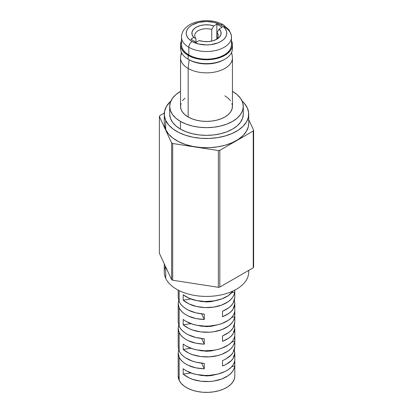 <?xml version="1.0" encoding="UTF-8"?>
<svg xmlns="http://www.w3.org/2000/svg" width="413" height="413" viewBox="0 0 413 413"><rect width="100%" height="100%" fill="white"/><g stroke="black" fill="none" stroke-linecap="round" stroke-linejoin="round"><path stroke-width="0.62" d="M211.735 29.426L211.735 41.104L211.735 29.426A11.796 6.809 0 0 0 198.163 30.712A11.796 6.809 0 0 0 195.932 38.548A11.796 6.809 180 0 1 194.704 35.528A11.796 6.809 180 0 1 211.735 29.426L213.82 25.911L216.84 24.166L222.179 27.248L219.158 28.993A14.625 8.446 180 0 1 216.84 39.189A14.625 8.446 180 0 1 199.18 40.526L196.16 42.271L190.821 39.189L193.842 37.444L192.159 34.868L191.999 32.121L193.382 29.483L196.16 27.248L200.037 25.642L204.595 24.847L209.36 24.935L213.82 25.911L211.735 29.426M195.932 42.136L195.932 38.548L193.842 37.444A14.625 8.446 180 0 1 196.16 27.248A14.625 8.446 180 0 1 213.82 25.911L216.84 24.166L216.84 38.801L216.84 24.166L222.179 27.248L219.158 28.993L220.841 31.564L221.001 34.315L219.618 36.953L216.84 39.189L212.963 40.789L208.405 41.589L203.64 41.496L199.18 40.526L196.16 42.271L190.821 39.189L193.842 37.444L195.932 38.548L195.932 42.136M231.502 44.774L231.022 47.588L229.602 50.298L227.289 52.792L224.182 54.981L220.392 56.777L216.066 58.109L211.379 58.93L206.5 59.209L201.621 58.93L196.934 58.109L192.608 56.777L188.818 54.981L188.818 47.278L188.818 54.981A25.002 14.434 0 0 0 216.066 58.109A25.002 14.434 0 0 0 231.502 44.774L231.404 35.544L229.158 29.953L223.201 24.703A4.719 2.726 -60 0 1 224.182 26.86A25.002 14.434 180 0 1 231.502 37.072A25.002 14.434 180 0 1 216.066 50.407A25.002 14.434 180 0 1 188.818 47.278A4.719 2.726 -60 0 1 192.153 41.501A20.283 11.714 180 0 1 192.153 24.935A20.283 11.714 180 0 1 220.847 24.935A4.719 2.726 -60 0 1 223.201 24.703A4.719 2.726 120 0 0 220.847 24.935A20.283 11.714 180 0 1 220.847 41.501A20.283 11.714 180 0 1 192.153 41.501A4.719 2.726 120 0 0 188.818 47.278A25.002 14.434 0 0 0 214.492 50.747A25.002 14.434 0 0 0 231.275 39.008M180.481 121.427L180.481 129.13A36.798 21.244 0 0 0 220.583 133.735A36.798 21.244 0 0 0 243.298 114.107L242.591 118.252L240.495 122.238L237.098 125.913L232.519 129.13L226.944 131.773L220.583 133.735L213.681 134.948L206.5 135.356L199.319 134.948L192.417 133.735L186.056 131.773L180.481 129.13L180.481 121.427L186.056 124.07L192.417 126.032L199.319 127.24L206.5 127.648L213.681 127.24L220.583 126.032L226.944 124.07L232.519 121.427L237.098 118.206L240.495 114.535L242.591 110.55L243.298 106.404A36.798 21.244 180 0 1 220.583 126.032A36.798 21.244 180 0 1 180.481 121.427A36.798 21.244 180 0 1 169.702 106.404L170.409 110.55L172.505 114.535L175.902 118.206L180.481 121.427M232.519 91.381A36.798 21.244 180 0 1 243.298 106.404L242.591 102.259L240.495 98.273L237.098 94.603L232.447 91.34A36.798 21.244 180 0 1 232.519 91.381M231.946 103.482L232.447 106.404L232.447 57.872A25.947 14.982 180 0 1 216.427 71.712A25.947 14.982 180 0 1 188.152 68.465L188.152 116.998A25.947 14.982 0 0 0 216.427 120.245A25.947 14.982 0 0 0 232.447 106.404L231.946 109.326L230.469 112.14L228.074 114.726L224.848 116.998L220.914 118.861L216.427 120.245L211.564 121.097L206.5 121.386L201.436 121.097L196.573 120.245L192.086 118.861L188.152 116.998L188.152 68.465A25.947 14.982 0 0 0 217.63 71.403A25.947 14.982 0 0 0 232.312 56.359L231.616 52.384M224.331 59.508A24.532 14.161 180 0 1 189.154 59.797L188.152 68.465L189.154 59.797A24.532 14.161 0 0 0 223.846 59.797L224.848 59.219A25.947 14.982 180 0 1 188.152 59.219L189.154 59.797L188.152 59.219A25.947 14.982 0 0 0 216.427 62.466A25.947 14.982 0 0 0 232.447 48.626L232.447 44.774A25.947 14.982 180 0 1 216.427 58.615A25.947 14.982 180 0 1 188.152 55.368L188.152 59.219L188.152 55.368L192.086 57.231L196.573 58.615L201.436 59.467L206.5 59.756L211.564 59.467L216.427 58.615L220.914 57.231L224.848 55.368L228.074 53.096L230.469 50.505L231.946 47.696L232.447 44.774L231.502 40.768A25.947 14.982 180 0 1 232.447 44.774M232.23 46.7A25.947 14.982 180 0 1 224.848 59.219M217.068 32.508L219.158 28.993L217.068 32.508A11.796 6.809 180 0 1 218.296 35.528A11.796 6.809 180 0 1 215.731 39.767A11.796 6.809 0 0 0 217.068 32.508L217.068 38.548L217.068 32.508M181.498 40.768L180.553 44.774L181.054 47.696L182.531 50.505L184.926 53.096L188.152 55.368A25.947 14.982 180 0 1 180.553 44.774A25.947 14.982 180 0 1 181.498 40.768M188.818 54.981L185.711 52.792L183.398 50.298L181.978 47.588L181.498 44.774A25.002 14.434 0 0 0 188.818 54.981M180.553 44.774L180.553 48.626A25.947 14.982 0 0 0 188.152 59.219L188.152 59.219A25.947 14.982 180 0 1 180.77 46.7M181.384 52.384L180.688 56.359A25.947 14.982 0 0 0 188.152 68.465A25.947 14.982 180 0 1 180.553 57.872A25.947 14.982 180 0 1 181.818 53.246M180.553 57.872L180.553 106.404A25.947 14.982 0 0 0 188.152 116.998L184.926 114.726L182.531 112.14L181.054 109.326L180.553 106.404L181.054 103.482M180.553 91.34L175.902 94.603L172.505 98.273L170.409 102.259L169.702 106.404A36.798 21.244 180 0 1 180.553 91.34M224.848 95.811L228.074 98.082L230.469 100.674M182.531 100.674L184.926 98.082M169.702 114.107A36.798 21.244 0 0 0 180.481 129.13L175.902 125.913L172.505 122.238L170.409 118.252L169.702 114.107L169.702 106.404M181.725 35.131A25.002 14.434 0 0 0 188.818 47.278A25.002 14.434 180 0 1 181.498 37.072L181.498 44.774M192.153 41.501L198.736 44.036L206.5 44.929L210.46 44.702L217.77 42.957L220.847 41.501L223.366 39.725L225.24 37.702L226.396 35.503L226.783 33.216L226.396 30.934L225.24 28.734L223.366 26.711L220.847 24.935L214.264 22.395L206.5 21.507L198.736 22.395L192.153 24.935L189.634 26.711L187.76 28.734L186.604 30.934L186.217 33.216L186.604 35.503L187.76 37.702L189.634 39.725L192.153 41.501M178.194 290.127L178.194 297.484L179.159 301.691L179.159 290.618L179.159 301.691C180.646 304.928 183.728 307.747 188.405 310.137C192.308 312.207 197.605 313.544 204.296 314.138L204.296 319.533C197.605 319.192 192.308 318.041 188.405 316.084C183.728 313.839 180.646 311.092 179.159 307.855L179.159 326.347C180.646 329.584 183.728 332.398 188.405 334.788C192.308 336.863 197.605 338.195 204.296 338.794L204.296 344.184C197.605 343.843 192.308 342.697 188.405 340.74C183.728 338.49 180.646 335.748 179.159 332.506L179.159 350.998C180.646 354.235 183.728 357.049 188.405 359.439C192.308 361.514 197.605 362.851 204.296 363.445L204.296 368.84C197.605 368.494 192.308 367.348 188.405 365.391C183.728 363.141 180.646 360.399 179.159 357.162L179.159 380.275A28.306 16.344 0 0 0 210.196 392.247A28.306 16.344 0 0 0 234.806 376.042L234.806 352.909L233.056 358.484C231.419 361.298 227.909 363.807 222.519 366.016L222.519 360.626C227.909 358.164 231.419 355.464 233.056 352.532L234.806 346.786L234.806 328.258L233.056 333.833C231.419 336.647 227.909 339.156 222.519 341.365L222.519 335.975C227.909 333.508 231.419 330.813 233.056 327.881L234.806 322.135L234.806 303.607L233.056 309.182C231.419 311.991 227.909 314.505 222.519 316.714L222.519 311.319C227.909 308.857 231.419 306.157 233.056 303.23L234.806 297.484L234.806 290.127M234.31 300.571L234.806 303.607M234.31 325.227L234.806 328.258M234.775 347.545L234.243 350.074L233.056 352.532L231.239 354.875L225.906 358.969L222.519 360.626L222.519 366.016L225.906 364.524L231.239 360.709L233.056 358.484L234.243 356.114L234.775 353.652L234.31 349.878L234.806 352.909M228.265 295.687L233.097 290.969L230.784 293.695L228.265 295.687C224.249 298.32 219.437 300.06 213.826 300.922L221.766 298.924L228.265 295.687M196.696 300.571C202.515 301.681 208.224 301.795 213.826 300.922L205.199 301.49L196.696 300.571C191.725 299.688 187.213 297.752 183.166 294.774L189.113 298.263L196.696 300.571M183.166 300.163L183.166 294.774L183.166 300.163L190.899 298.966L183.166 300.163C187.213 303.4 191.725 305.522 196.696 306.523L189.113 303.968L183.166 300.163M213.826 307.086C208.224 307.959 202.515 307.773 196.696 306.523L205.199 307.597L213.826 307.086C219.437 306.224 224.249 304.412 228.265 301.64L221.766 305.037L213.826 307.086M234.718 292.187C233.908 296.178 231.755 299.327 228.265 301.64L230.784 299.533L232.726 297.221L234.047 294.753L234.718 292.187L231.822 292.636L234.718 292.187L234.718 290.174L234.718 292.187M228.265 320.343C231.755 318.149 233.908 315.181 234.718 311.448L234.718 316.843C233.908 320.829 231.755 323.978 228.265 326.291C224.249 329.063 219.437 330.88 213.826 331.737C208.224 332.61 202.515 332.424 196.696 331.174C191.725 330.173 187.213 328.051 183.166 324.814L183.166 319.425C187.213 322.408 191.725 324.339 196.696 325.227C202.515 326.332 208.224 326.451 213.826 325.573C219.437 324.716 224.249 322.971 228.265 320.343L230.784 318.351L232.726 316.167L234.047 313.849L234.718 311.448L234.718 316.843L234.047 319.404L232.726 321.872L230.784 324.184L228.265 326.291L221.766 329.688L213.826 331.737L209.551 332.191L200.883 331.907L192.742 330.07L189.113 328.619L183.166 324.814L190.899 323.622L183.166 324.814L183.166 319.425L185.896 321.299L192.742 324.236L196.696 325.227L205.199 326.141L209.551 326.043L217.93 324.747L221.766 323.58L228.265 320.343M228.265 344.994C231.755 342.8 233.908 339.837 234.718 336.099L234.718 341.494C233.908 345.485 231.755 348.634 228.265 350.947C224.249 353.714 219.437 355.531 213.826 356.388C208.224 357.266 202.515 357.08 196.696 355.83C191.725 354.824 187.213 352.707 183.166 349.47L183.166 344.075C187.213 347.059 191.725 348.995 196.696 349.878C202.515 350.983 208.224 351.102 213.826 350.229C219.437 349.367 224.249 347.622 228.265 344.994L230.784 343.002L232.726 340.818L234.047 338.5L234.718 336.099L234.718 341.494L234.047 344.055L232.726 346.522L230.784 348.84L228.265 350.947L221.766 354.339L217.93 355.547L209.551 356.847L200.883 356.564L192.742 354.726L189.113 353.27L183.166 349.47L190.899 348.273L183.166 349.47L183.166 344.075L185.896 345.949L192.742 348.887L196.696 349.878L205.199 350.792L213.826 350.229L217.93 349.398L221.766 348.231L228.265 344.994M228.265 369.645C231.755 367.451 233.908 364.488 234.718 360.755L234.718 366.145C233.908 370.136 231.755 373.285 228.265 375.598C224.249 378.37 219.437 380.182 213.826 381.044C208.224 381.917 202.515 381.731 196.696 380.481C191.725 379.48 187.213 377.358 183.166 374.121L183.166 368.726C187.213 371.71 191.725 373.646 196.696 374.529C202.515 375.639 208.224 375.753 213.826 374.88C219.437 374.018 224.249 372.273 228.265 369.645L230.784 367.653L232.726 365.474L234.047 363.156L234.718 360.755L234.718 366.145L234.047 368.711L232.726 371.179L230.784 373.491L228.265 375.598L221.766 378.995L213.826 381.044L209.551 381.498L200.883 381.214L192.742 379.377L189.113 377.926L183.166 374.121L190.899 372.924L183.166 374.121L183.166 368.726L185.896 370.606L192.742 373.538L196.696 374.529L205.199 375.448L209.551 375.35L217.93 374.054L225.235 371.406L228.265 369.645M248.631 270.443A42.224 24.377 180 0 1 213.382 296.09A42.224 24.377 180 0 1 165.716 278.347A42.224 24.377 0 0 0 212.014 296.209A42.224 24.377 0 0 0 248.724 272.038L248.724 270.386M165.716 266.932L165.716 278.347L165.716 266.932M248.724 114.107A42.224 24.377 180 0 0 247.284 107.798A42.224 24.377 180 0 0 242.08 100.984L244.367 103.327L247.284 107.798L248.631 112.517L248.363 117.292L246.484 121.943L243.066 126.295L238.244 130.183L232.204 133.451L225.173 135.97L217.429 137.658L209.262 138.432L200.986 138.278L192.928 137.193L185.391 135.221L178.659 132.439L173.001 128.949L168.633 124.891L165.716 120.42L165.716 129.661A42.224 24.377 0 0 0 212.014 147.524A42.224 24.377 0 0 0 248.724 123.353L248.724 114.107A42.224 24.377 180 0 1 212.014 138.278A42.224 24.377 180 0 1 165.716 120.42L164.369 115.702L164.637 110.927L166.516 106.275L170.92 100.984A42.224 24.377 180 0 0 164.276 114.107L164.276 123.353A42.224 24.377 0 0 0 165.716 129.661L168.633 134.137L173.001 138.195L178.659 141.68L185.391 144.467L192.928 146.439L200.986 147.524L209.262 147.678L217.429 146.899L225.173 145.216L232.204 142.691L238.244 139.429L243.066 135.541L246.484 131.189L248.363 126.538L248.724 123.255M172.686 143.502A48.589 28.053 180 0 1 171.601 142.877L159.372 116.518A48.589 28.053 180 0 1 159.769 115.666L164.317 113.038L159.769 115.666A48.589 28.053 180 0 0 159.372 116.518L159.372 253.267L159.372 116.518L171.601 142.877L171.601 279.622A48.589 28.053 0 0 0 172.686 280.246L172.686 143.502A48.589 28.053 180 0 1 171.601 142.877L171.601 279.622A48.589 28.053 0 0 0 172.686 280.246L218.338 287.309A48.589 28.053 0 0 0 219.814 287.081L219.814 150.332A48.589 28.053 180 0 1 218.338 150.564L172.686 143.502L172.686 280.246L218.338 287.309A48.589 28.053 0 0 0 219.814 287.081L253.231 267.784A48.589 28.053 0 0 0 253.628 266.932L253.628 130.188A48.589 28.053 180 0 1 253.231 131.04L219.814 150.332A48.589 28.053 180 0 1 218.338 150.564L218.338 287.309L218.338 150.564L172.686 143.502M248.724 119.62L253.628 130.188A48.589 28.053 180 0 1 253.231 131.04L253.231 267.784A48.589 28.053 0 0 0 253.628 266.932L253.628 130.188L248.724 119.62M164.276 123.244L164.369 124.948L165.716 129.661L165.716 120.42A42.224 24.377 180 0 1 164.276 114.107M159.372 253.267L171.601 279.622L159.372 253.267M164.276 263.835L164.276 272.038A42.224 24.377 0 0 0 165.716 278.347A42.224 24.377 180 0 1 165.443 266.349M178.194 303.607L178.194 322.135L179.159 326.347L179.159 307.855L178.194 303.607L178.69 300.514M178.194 328.258L178.194 346.786L179.159 350.998L179.159 332.506L178.194 328.258L178.69 325.17M178.194 352.909L178.194 376.042A28.306 16.344 0 0 0 179.159 380.275L179.159 357.162L178.194 352.909L178.69 349.821M178.194 375.969L179.159 380.275L181.111 383.269L184.043 385.99L187.838 388.328L192.35 390.197L197.404 391.519L202.804 392.247L208.353 392.35L213.826 391.829L219.019 390.698L223.732 389.01L227.78 386.816L231.012 384.214L233.304 381.297L234.563 378.174L234.806 375.975M201.616 375.536L198.607 374.87L206.5 375.949L211.384 375.587L201.616 375.536M215.808 374.529L211.384 375.587L215.937 374.488M201.616 350.885L198.607 350.219L206.5 351.293L211.384 350.936L201.616 350.885M215.808 349.878L211.384 350.936L215.937 349.832M201.616 326.234L198.607 325.568L206.5 326.642L211.384 326.285L201.616 326.234M215.808 325.222L211.384 326.285L215.937 325.181M201.616 301.578L198.607 300.912L206.5 301.991L211.384 301.629L201.616 301.578M215.808 300.571L211.384 301.629L215.937 300.53M253.231 267.784L253.231 131.04L219.814 150.332L219.814 287.081L253.231 267.784M231.822 317.287L234.718 316.843L231.822 317.287M231.822 341.943L234.718 341.494L231.822 341.943M231.822 366.594L234.718 366.145L231.822 366.594M234.641 301.857L234.775 304.35L234.243 306.807L233.056 309.182L231.239 311.407L228.838 313.436L222.519 316.714L222.519 311.319L228.838 307.731L231.239 305.568L233.056 303.23L234.243 300.767L234.775 298.243M178.194 322.094L179.159 326.347L180.605 328.722L182.665 330.952L185.282 332.992L188.405 334.788L195.85 337.488L204.296 338.794L204.296 344.184L201.678 338.557L204.296 344.184L195.85 343.193L188.405 340.74L185.282 339.037L182.665 337.065L180.605 334.871L179.159 332.506L178.359 330.033L178.225 327.499M178.194 346.75L179.159 350.998L180.605 353.373L182.665 355.608L185.282 357.648L191.957 360.952L195.85 362.139L204.296 363.445L204.296 368.84L201.678 363.208L204.296 368.84L195.85 367.844L188.405 365.391L185.282 363.688L182.665 361.716L180.605 359.522L179.159 357.162L178.359 354.684L178.225 352.155M234.641 326.513L234.775 329.001L234.243 331.463L233.056 333.833L231.239 336.058L228.838 338.087L222.519 341.365L222.519 335.975L228.838 332.382L231.239 330.219L233.056 327.881L234.243 325.418L234.775 322.894M178.194 297.443L179.159 301.691L180.605 304.066L182.665 306.301L185.282 308.341L188.405 310.137L195.85 312.832L204.296 314.138L204.296 319.533L201.678 313.901L204.296 319.533L195.85 318.537L188.405 316.084L185.282 314.381L182.665 312.409L180.605 310.22L179.159 307.855L178.359 305.377L178.225 302.848M243.298 106.404L243.298 114.107M223.201 24.703C215.266 20.516 206.438 19.581 196.712 21.894C192.035 23.149 188.266 25.203 185.406 28.069C182.866 30.691 181.56 33.696 181.498 37.072"/></g></svg>
